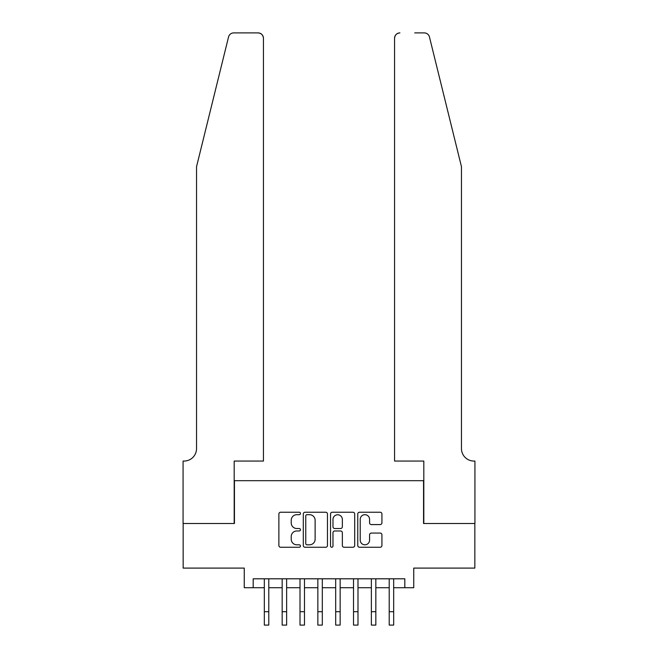 <?xml version="1.0" encoding="UTF-8"?>
<svg xmlns="http://www.w3.org/2000/svg" width="658" height="658" viewBox="0 0 658 658"><rect width="100%" height="100%" fill="white"/><g stroke="black" fill="none" stroke-linecap="round" stroke-linejoin="round"><path stroke-width="0.99" d="M300.459 513.462A1.226 1.226 0 0 0 299.234 512.237L280.629 512.237A1.752 1.752 0 0 0 278.877 513.988L278.877 545.507A1.752 1.752 0 0 0 280.629 547.259L299.234 547.259A1.226 1.226 0 0 0 300.459 546.033A1.226 1.226 0 0 0 299.234 544.808L296.824 544.808A5.601 5.601 0 0 1 291.223 539.198L291.223 536.574A5.601 5.601 0 0 1 296.824 530.973L299.234 530.973A1.226 1.226 0 0 0 300.459 529.748A1.226 1.226 0 0 0 299.234 528.522L296.824 528.522A5.601 5.601 0 0 1 291.223 522.913L291.223 520.289A5.601 5.601 0 0 1 296.824 514.688L299.234 514.688A1.226 1.226 0 0 0 300.459 513.462M380.176 524.582A1.752 1.752 0 0 0 381.928 522.83L381.928 513.988A1.752 1.752 0 0 0 380.176 512.237L359.515 512.237A1.752 1.752 0 0 0 357.763 513.988L357.763 545.507A1.752 1.752 0 0 0 359.515 547.259L380.176 547.259A1.752 1.752 0 0 0 381.928 545.507L381.928 534.822A1.752 1.752 0 0 0 380.176 533.07L371.334 533.07A1.752 1.752 0 0 0 369.582 534.822L369.582 540.119A4.688 4.688 0 0 1 364.894 544.808A4.688 4.688 0 0 1 360.214 540.119L360.214 519.368A4.688 4.688 0 0 1 364.894 514.688A4.688 4.688 0 0 1 369.582 519.368L369.582 522.83A1.752 1.752 0 0 0 371.334 524.582L380.176 524.582M253.182 587.726L253.182 578.801L404.818 578.801L404.818 587.726L413.742 587.726L413.742 568.101L474.846 568.101L474.846 523.505L423.555 523.505L423.555 480.685L234.445 480.685L234.445 523.505L183.154 523.505L183.154 568.101L244.258 568.101L244.258 587.726L264.327 587.726M327.47 513.988A1.752 1.752 0 0 0 325.718 512.237L305.057 512.237A1.752 1.752 0 0 0 303.305 513.988L303.305 545.507A1.752 1.752 0 0 0 305.057 547.259L325.718 547.259A1.752 1.752 0 0 0 327.47 545.507L327.47 513.988M332.282 512.237L352.943 512.237A1.752 1.752 0 0 1 354.695 513.988L354.695 545.507A1.752 1.752 0 0 1 352.943 547.259L344.101 547.259A1.752 1.752 0 0 1 342.349 545.507L342.349 532.725A1.752 1.752 0 0 0 340.597 530.973L334.733 530.973A1.752 1.752 0 0 0 332.981 532.725L332.981 546.033A1.226 1.226 0 0 1 331.755 547.259A1.226 1.226 0 0 1 330.53 546.033L330.53 513.988A1.752 1.752 0 0 1 332.282 512.237M268.793 587.726L282.167 587.726M286.633 587.726L300.007 587.726M304.473 587.726L317.847 587.726M322.313 587.726L335.687 587.726M340.153 587.726L353.527 587.726M357.993 587.726L371.367 587.726M375.833 587.726L389.207 587.726M393.673 587.726L404.818 587.726M306.982 514.688A1.226 1.226 0 0 0 305.756 515.913L305.756 543.582A1.226 1.226 0 0 0 306.982 544.808L309.515 544.808A5.601 5.601 0 0 0 315.124 539.198L315.124 520.289A5.601 5.601 0 0 0 309.515 514.688L306.982 514.688M342.349 519.458A4.688 4.688 0 0 0 337.669 514.77A4.688 4.688 0 0 0 332.981 519.458L332.981 526.77A1.752 1.752 0 0 0 334.733 528.522L340.597 528.522A1.752 1.752 0 0 0 342.349 526.77L342.349 519.458M264.327 611.718L268.793 611.718L268.793 625.1L264.327 625.1L264.327 578.801M268.793 611.718L268.793 578.801M228.54 36.971C229.897 34.035 229.897 34.035 228.54 36.971L196.536 166.704L196.536 448.575A12.486 12.486 0 0 1 184.051 461.061L183.072 461.061L183.072 523.505L234.182 523.505L234.182 461.061L263.439 461.061L263.439 38.254A5.354 5.354 0 0 0 258.084 32.9L233.738 32.9A5.354 5.354 0 0 0 228.54 36.971M243.279 32.9L258.084 32.9C261.316 33.237 263.101 35.022 263.439 38.254L263.439 461.061M196.536 448.575A12.486 12.486 0 0 1 184.051 461.061M451.651 126.92L429.46 36.971C428.103 34.035 428.103 34.035 429.46 36.971L461.464 166.704L461.464 448.575A12.486 12.486 0 0 0 473.949 461.061L474.928 461.061L474.928 523.505L423.818 523.505L423.818 461.061L394.561 461.061L394.561 38.254L394.561 461.061M414.721 32.9L424.262 32.9A5.354 5.354 0 0 1 429.46 36.971M399.916 32.9A5.354 5.354 0 0 0 394.561 38.254C394.899 35.022 396.684 33.237 399.916 32.9M461.464 448.575A12.486 12.486 0 0 0 473.949 461.061M282.167 611.718L286.633 611.718L286.633 625.1L282.167 625.1L282.167 578.801M286.633 611.718L286.633 578.801M300.007 611.718L304.473 611.718L304.473 625.1L300.007 625.1L300.007 578.801M304.473 611.718L304.473 578.801M317.847 611.718L322.313 611.718L322.313 625.1L317.847 625.1L317.847 578.801M322.313 611.718L322.313 578.801M335.687 611.718L340.153 611.718L340.153 625.1L335.687 625.1L335.687 578.801M340.153 611.718L340.153 578.801M353.527 611.718L357.993 611.718L357.993 625.1L353.527 625.1L353.527 578.801M357.993 611.718L357.993 578.801M371.367 611.718L375.833 611.718L375.833 625.1L371.367 625.1L371.367 578.801M375.833 611.718L375.833 578.801M389.207 611.718L393.673 611.718L393.673 625.1L389.207 625.1L389.207 578.801M393.673 611.718L393.673 578.801"/></g></svg>

